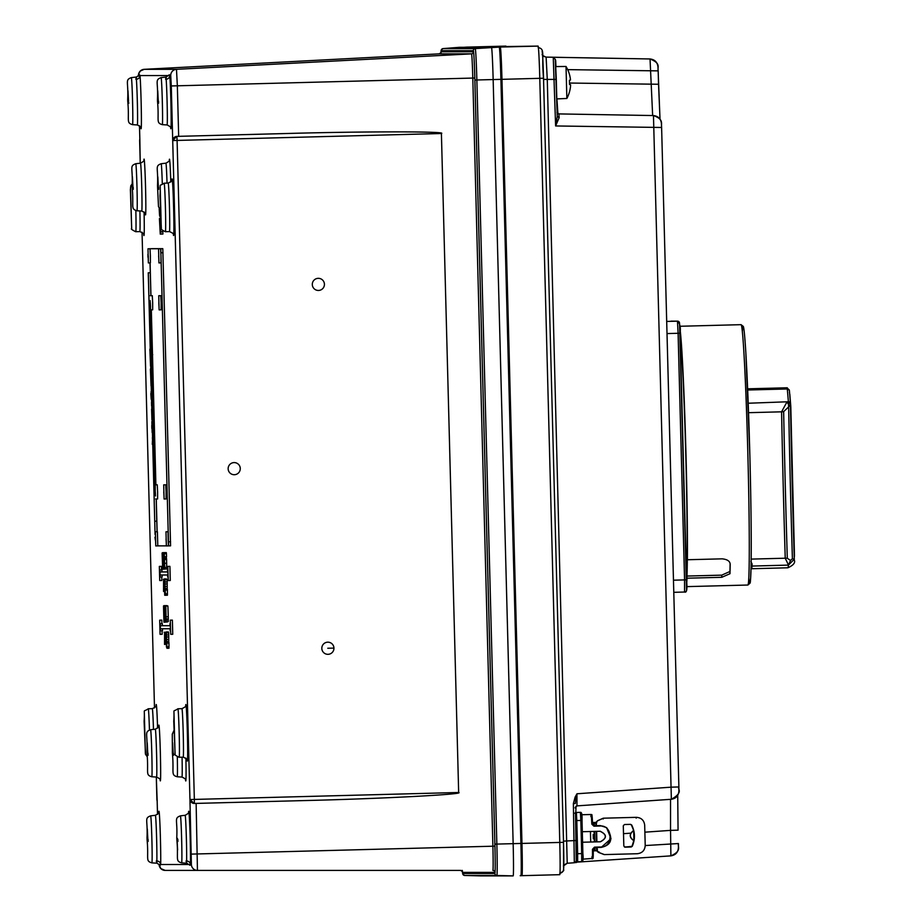 <?xml version="1.0" encoding="UTF-8"?>
<svg xmlns="http://www.w3.org/2000/svg" width="922" height="922" viewBox="0 0 922 922"><rect width="100%" height="100%" fill="white"/><g stroke="black" fill="none" stroke-linecap="round" stroke-linejoin="round"><path stroke-width="1.38" d="M566.857 98.47L566.027 66.476A32.328 32.143 -91.9 0 1 570.418 79.223A32.339 29.285 168.9 0 1 570.441 79.384A32.339 13.657 173.2 0 1 570.384 80.099L569.404 80.272L569.519 84.513L570.499 84.64A32.339 13.611 3.8 0 1 570.591 85.343A32.339 29.262 8 0 1 570.591 85.516A32.328 32.143 -91.9 0 1 566.857 98.47L556.796 98.908M590.714 842.017L590.437 831.517M593.883 831.425A32.328 32.143 -91.9 0 1 594.206 833.511A32.339 29.285 168.9 0 1 594.229 833.684A32.339 13.657 173.2 0 1 594.171 834.387L593.203 834.571L593.307 838.813L594.287 838.939A32.339 13.611 3.8 0 1 594.379 839.642A32.339 29.262 8 0 1 594.379 839.804A32.328 32.143 -91.9 0 1 594.16 841.936M327.725 642.185A6.062 6.062 -90 0 1 333.948 648.097A6.062 6.062 -90 0 1 328.048 654.32A6.062 6.062 -90 0 1 321.824 648.408A6.062 6.062 -90 0 1 327.725 642.185M234.05 462.59A6.062 6.062 -90 0 1 240.273 468.491A6.062 6.062 -90 0 1 234.372 474.715A6.062 6.062 -90 0 1 228.149 468.814A6.062 6.062 -90 0 1 234.05 462.59M318.205 278.329A6.062 6.062 -90 0 1 324.429 284.23A6.062 6.062 -90 0 1 318.528 290.453A6.062 6.062 -90 0 1 312.304 284.552A6.062 6.062 -90 0 1 318.205 278.329M132.561 124.654C125.888 122.695 129.599 120.897 127.743 101.224L127.685 99.23L128.815 103.218L127.697 99.242C128.573 81.378 124.816 80.053 131.327 77.609A23.523 0.611 -91.5 0 1 132.561 101.132A23.523 0.611 -91.5 0 1 132.618 103.529A23.523 0.611 -91.5 0 1 132.561 124.654L137.309 124.943A23.937 0.622 -91.5 0 0 137.378 103.448A23.937 0.622 -91.5 0 0 137.309 101.005A23.937 0.622 -91.5 0 0 136.387 79.292A4.045 3.665 175.3 0 0 140.017 75.546L139.487 74.913M162.318 124.654C155.645 122.695 159.356 120.897 157.501 101.224L157.455 99.23L157.501 101.224L158.572 103.218L158.526 101.224L157.455 99.242C158.33 81.378 154.573 80.053 161.085 77.609A23.523 0.611 -91.5 0 1 162.318 101.132A23.523 0.611 -91.5 0 1 162.376 103.529A23.523 0.611 -91.5 0 1 162.318 124.654L167.066 124.943A23.937 0.622 -91.5 0 0 167.136 103.448A23.937 0.622 -91.5 0 0 167.078 101.005A23.937 0.622 -91.5 0 0 166.144 79.292A4.045 3.665 175.3 0 0 169.775 75.546L169.245 74.913M686.613 584.364A130.221 3.411 -91.5 0 0 687.028 578.209L686.971 576.054A128.204 3.354 88.5 0 0 687.339 557.188L687.409 559.746A130.221 3.411 -91.5 0 0 686.037 456.471A130.221 3.411 -91.5 0 0 679.917 328.555M686.417 575.904A122.142 3.192 -91.5 0 0 685.98 462.187A122.142 3.192 -91.5 0 0 680.54 339.93L680.252 339.93M750.888 561.463L752.098 564.01L751.107 564.218M790.765 406.072L789.866 394.847A4.045 3.63 175.4 0 0 789.728 393.925L790.788 406.325A341.221 8.932 -91.5 0 0 794.464 555.563L794.384 556.415A104.428 2.731 88.5 0 1 794.234 557.349M794.384 556.415L794.464 555.563L794.384 556.415A340.195 8.897 -91.5 0 1 790.673 405.784L790.442 404.689M790.419 403.294L789.405 390.732A2.017 1.821 175.4 0 0 789.405 390.617L790.431 403.513A2.017 1.821 175.4 0 0 788.391 401.75L788.656 406.902L783.654 411.615A4.045 1.095 178.9 0 1 781.591 411.823A329.488 8.621 -91.5 0 0 785.233 558.213L788.494 565.094L790.5 560.472L787.307 558.259A4.045 0.703 178.2 0 0 785.233 558.213L751.176 559.101M790.465 404.009L788.852 402.718M790.465 404.067L788.656 406.902A333.165 8.713 -91.5 0 0 792.401 558.697L790.5 560.472M789.324 406.279L788.921 405.934A4.045 1.982 -106.6 0 0 786.812 402.223L781.591 411.823L748.56 412.687M790.465 404.124L794.291 559.239L788.437 565.105A114.051 2.985 88.5 0 1 787.872 567.791C793.404 565.29 795.536 562.685 794.268 560L794.291 559.239L792.401 558.697M687.409 559.746L722.168 558.836C727.389 559.389 730.063 561.233 730.189 564.356L730.178 564.08M730.189 564.218L730.189 564.356A130.221 3.411 -91.5 0 1 729.994 573.715L721.788 577.299L687.028 578.209M686.971 576.054L721.73 575.144L729.936 571.49A128.204 3.354 -91.5 0 0 730.109 563.526M177.059 839.458L177.612 849.969L177.059 839.458M147.854 839.458L147.301 828.947L147.854 839.458M158.284 101.224L157.731 90.713L158.284 101.224M128.527 101.224L127.974 90.713L128.527 101.224M173.186 753.343L172.633 742.832L173.186 753.343M158.365 187.339L157.812 176.828L158.365 187.339M147.774 753.343L147.22 742.832L147.774 753.343M132.952 187.339L132.411 176.828L132.952 187.339M170.731 634.324L172.748 634.267L172.379 620.114L170.282 620.172L170.731 634.324L170.282 620.172M168.265 580.549L170.282 580.503L169.913 566.35L167.816 566.396L168.265 580.549L167.816 566.396M161.892 623.664L161.788 620.114L159.69 620.172L160.059 634.324L159.69 620.172M160.14 634.324L162.168 634.267L162.076 630.74M161.534 569.9L161.442 566.35L159.345 566.396L159.713 580.549L159.345 566.396M159.794 580.549L161.811 580.503L161.719 576.976M167.55 571.905L162.007 571.905L161.961 569.888L159.932 569.934L160.117 577.011L160.071 574.994L167.631 574.994L167.689 577.011L167.942 573.472L167.504 569.934L167.55 571.963L159.99 571.963L159.932 569.934M160.117 577.011L162.145 576.965L162.088 574.994M170.017 625.681L162.364 625.681L162.307 623.652L160.29 623.71L160.474 630.786L160.416 628.758L170.097 628.758L170.155 630.786L170.409 627.248L169.971 623.71L170.017 625.727L160.336 625.727L160.29 623.71M160.474 630.786L162.491 630.729L162.445 628.758M148.315 272.785L155.069 534.426L148.258 272.785L150.332 272.728L150.009 262.897M157.04 531.74L156.198 498.986M150.885 295.708L150.274 272.728M151.842 248.675L162.802 248.675L170.582 545.836L168.565 545.882L160.785 248.733L149.825 248.733M164.577 552.624L162.56 552.681L162.883 565.174L162.56 552.681L164.577 552.624L164.669 553.361M163.632 569.197L163.482 566.315L163.551 569.197L165.649 568.966M165.441 552.624L163.413 552.681L163.701 568.644L163.413 552.681L165.441 552.624L165.557 553.673M166.386 558.213L166.363 556.715M166.467 558.213L164.45 558.271L164.404 559.654L164.289 552.681L164.715 568.989L164.45 558.271L166.467 558.213L166.594 559.527L164.565 559.585M166.732 568.943L164.715 568.989L166.732 568.943L166.594 559.527M166.306 552.624L164.289 552.681L166.306 552.624L166.433 553.696L164.404 553.753M164.519 556.761L166.548 556.715L166.433 553.696M166.317 578.901L164.3 578.958L164.715 595.278L164.3 578.958L166.375 579.247M164.623 579.304L166.64 579.247L164.542 579.304L164.957 594.921L164.542 579.304M167.239 590.334L167.147 579.247L164.842 579.304L165.395 595.278L164.842 579.304M167.424 595.22L165.395 595.278L167.424 595.22L167.401 589.469L165.303 589.515M162.272 234.05L160.255 234.107L159.425 218.641L160.255 234.107M160.901 234.084L160.278 226.824L160.901 234.084L162.917 234.027L162.756 230.811M165.799 605.627L163.782 605.685L164.104 618.178L163.782 605.685L165.799 605.627L165.902 606.365M164.865 622.189L164.704 619.319L164.784 622.189L166.882 621.958M167.055 605.973L164.98 605.685L165.061 614.375L165.395 621.993L167.47 621.612M165.292 606.019L167.308 605.973L165.211 606.019L165.384 609.315L165.211 606.019M165.534 606.019L167.55 605.973L165.453 606.019L165.925 621.647L165.453 606.019M166.26 621.647L168.288 621.589L168.265 616.749L167.896 605.973L165.787 606.019L166.202 621.647L165.787 606.019M168.184 631.904L166.167 631.962L166.467 647.071L166.167 631.962L168.184 631.904L168.323 633.241M168.772 643.337L168.68 632.25L166.375 632.296L166.801 645.02M166.375 632.296L166.928 648.27L168.957 648.224L168.957 643.014L166.836 642.519L166.882 644.974M171.227 101.316L170.789 84.34L171.227 101.316M190.981 855.72L190.531 838.743L190.981 855.72M152.672 444.312L152.487 437.581M152.568 440.693L152.395 437.593M152.476 440.693L152.291 444.312M151.819 428.396L151.784 425.376L151.9 428.396M152.003 428.742L151.946 424.869L152.095 428.742M152.153 432.522L151.865 421.688L152.153 432.522M151.588 409.161L151.934 419.798L151.657 409.161M151.565 405.703L151.473 402.407L151.657 405.703M151.116 395.503L151.07 391.666L151.22 395.503M150.828 393.59L151.208 399.341L150.828 393.59M151.047 385.938L150.401 369.019L151.139 385.926M150.609 369.019L150.344 370.102M150.528 366.034L149.883 349.115L150.62 366.022M150.079 349.115L149.825 350.199M152.718 436.509L152.925 444.335L152.718 436.509M152.81 427.163L152.902 430.459L152.729 427.163M152.326 419.418L152.43 423.037L152.326 419.418M151.969 407.559L151.923 403.64L152.072 407.559M151.992 404.262L151.923 403.64M152.28 406.187L151.9 400.459L152.28 406.187L153.098 406.164M151.9 400.459L152.579 400.436L151.9 400.459M151.969 394.731L152.049 397.878L151.657 394.731L152.418 394.72L151.657 394.731M151.704 397.878L151.542 394.731L151.704 397.878M151.888 391.573L151.404 380.855L151.577 391.573L152.303 391.562M151.024 369.445L151.392 378.631L151.024 369.445M151.392 378.631L151.946 377.985M151.196 365.492L150.724 354.774L150.782 365.492L152.038 365.469M151.853 358.508L150.816 357.909M168.957 648.224L166.928 648.27L166.836 642.519M166.536 645.089L166.421 641.758L166.536 645.089M166.375 638.554L166.237 634.578L166.294 638.543M166.133 643.083L165.776 632.296L166.237 643.083M165.614 632.296L165.614 635.592L166.121 632.285L165.522 632.296M165.695 643.083L165.326 632.296L165.603 643.083M165.096 632.296L165.073 644.455L165.096 632.296L166.121 632.273L165.245 632.296M164.577 632.296L164.554 644.455L164.577 632.296L166.121 632.262L165.326 632.296M168.323 618.904L166.306 618.95L168.265 619.181M165.349 618.201L165.05 608.289L165.349 618.201M166.997 605.627L164.98 605.685L165.395 621.993L167.424 621.947M164.923 618.904L164.646 606.019L165.119 618.904M164.439 606.019L164.669 617.821L164.934 606.008L164.358 606.019M164.277 606.019L164.416 618.178L164.277 606.019L164.934 606.008L163.989 606.019M163.586 606.019L163.932 622.189L163.505 606.019M160.255 222.121L160.255 218.157L160.486 222.121M160.601 224.403L160.163 214.976L160.267 224.426L160.474 225.821L160.877 224.392M160.174 209.939L160.221 211.806L160.255 209.997L158.48 206.574L157.581 187.339L158.653 189.333L158.596 187.339L157.524 185.357L157.581 187.339L157.524 185.345C158.411 167.493 154.654 166.167 161.166 163.724L165.891 163.182C168.98 161.488 170.132 160.44 169.337 160.071L169.337 160.071M159.518 209.098L159.667 216.151L159.61 209.421M159.322 209.064L159.448 212.844L159.252 208.96M159.183 208.845L159.587 215.656L159.448 208.418M154.101 444.3L152.925 444.335M154.043 442.145L153.202 442.157M153.801 433.144L152.626 433.167M153.801 433.133L152.568 433.167M153.732 430.436L152.902 430.459M153.04 423.025L152.43 423.037M153.202 419.395L152.614 419.418M152.522 383.978L151.681 384.001M151.715 367.786L151.058 367.809M152.741 354.716L150.92 354.774M151.83 357.886L151.001 357.909M168.68 632.25L166.651 632.296M168.933 642.473L166.917 642.519M164.128 632.296L165.015 632.296M168.265 616.749L166.248 616.806M168.173 616.749L166.156 616.806M167.896 605.973L165.868 606.019M164.784 622.177L164.012 622.189M161.062 226.8L160.278 226.824M162.86 231.687L160.831 231.745M194.15 803.465L189.955 799.524L172.714 140.536L176.794 136.387L286.857 133.506C363.268 131.327 448.265 131.327 441.408 133.506L458.66 792.494C465.61 794.315 380.74 798.763 304.318 800.573L194.346 803.454A4.045 4.045 -90 0 1 190.197 799.524L194.346 799.42L194.346 803.454L304.318 800.573M166.144 79.292C166.271 76.411 166.098 76.411 165.614 79.292M169.164 75.777A4.045 3.665 1.7 0 0 169.164 75.765L169.314 74.751L166.167 77.033L161.085 77.609M136.387 79.292C136.514 76.411 136.329 76.411 135.857 79.292M139.406 75.777A4.045 3.665 1.7 0 0 139.406 75.765L139.556 74.751L136.398 77.033L131.327 77.609M156.89 799.524A4.045 4.045 0 0 0 157.155 800.861A4.045 4.045 90 0 1 156.89 799.524L156.302 777.039L157.132 799.777M139.867 140.259L140.236 163.217L139.637 140.536A4.045 4.045 90 0 1 139.833 139.176A4.045 4.045 0 0 0 139.637 140.536M462.314 870.414A26.231 0.692 -91.5 0 0 462.625 872.385A2.017 2.017 90 0 0 460.608 870.414L197.446 870.414L196.132 803.408M165.165 870.414L160.785 868.559L159.103 864.513A6.062 6.062 90 0 0 165.165 870.414L197.446 870.414A6.062 6.062 90 0 1 191.384 864.513L189.955 799.524M189.944 865.159L190.428 864.513A4.045 3.665 1.7 0 0 186.601 860.952A23.937 0.622 -91.5 0 0 186.463 841.682A23.937 0.622 -91.5 0 0 186.394 839.239A23.937 0.622 -91.5 0 0 185.138 815.302C188.226 813.596 189.379 812.559 188.584 812.19L188.584 812.19M160.174 865.159L160.67 864.513A4.045 3.665 1.7 0 0 156.844 860.952A23.937 0.622 -91.5 0 0 156.694 841.682A23.937 0.622 -91.5 0 0 156.636 839.239A23.937 0.622 -91.5 0 0 155.38 815.302C158.469 813.596 159.621 812.559 158.826 812.19L158.826 812.19M156.314 860.952C156.936 863.822 157.109 863.822 156.844 860.952M186.071 860.952C186.693 863.822 186.866 863.822 186.601 860.952M520.192 875.716L521.184 875.716A2.017 2.017 90 0 0 521.31 875.716L521.184 875.716A2.017 2.017 90 0 1 520.907 875.693L520.907 875.693A32.247 0.841 88.5 0 0 520.907 843.457L500.911 79.361A32.247 0.841 88.5 0 0 499.217 47.114L459.283 47.322A32.247 0.841 88.5 0 1 459.283 47.322L491.461 47.322A32.247 0.841 88.5 0 1 493.155 79.557L513.151 843.665A32.247 0.841 88.5 0 1 513.151 875.9L480.973 875.9L464.676 875.474L496.854 875.474A31.394 0.818 -91.5 0 0 496.854 844.091L476.858 79.984A31.394 0.818 -91.5 0 0 475.21 48.601L443.033 48.601L441.281 49.88L440.935 52.704M167.147 579.247L165.119 579.304M167.401 589.469L165.384 589.515M164.773 585.124L164.946 591.705L164.773 585.124M164.669 591.475L164.358 581.575L164.669 591.475M164.093 579.304L164.07 591.451L164.254 579.293L163.655 579.304M163.574 579.304L163.551 591.451L163.736 579.304M164.669 565.624L164.496 560.876L164.577 565.67M164.07 553.016L164.07 556.312L163.978 553.016M163.897 558.847L164.07 565.428L163.897 558.847M163.989 556.392L164.07 568.644L163.828 556.392M163.678 563.469L163.724 562.581M163.217 553.016L163.436 564.817L163.125 553.016M163.044 553.016L163.194 565.174L163.367 553.016L162.768 553.016M163.182 565.163L163.793 565.163L163.229 564.725M162.364 553.016L162.71 569.197L162.088 553.016M153.663 441.845L153.767 435.126L154.032 441.845M153.317 424.074L153.421 427.923L153.317 424.074M153.548 430.24L153.19 419.222L153.732 430.228M152.879 413.563L152.879 409.599L153.11 413.552M153.225 415.834L152.798 406.418L153.352 415.834M152.948 403.79L152.499 386.871L153.04 403.79M152.303 386.871L151.565 387.978M152.418 383.886L151.98 366.968L152.51 383.886M151.784 366.968L151.715 368.051M154.562 440.059L154.205 430.931L154.723 440.059M154.262 427.75L154.17 424.454L154.4 427.75M154.032 419.74L153.674 410.613L154.193 419.729M153.444 407.478L153.144 400.747L153.87 407.466M153.409 395.169L153.329 392.034L153.548 395.169M153.064 395.169L152.971 392.034L153.098 395.169M153.236 388.865L152.96 378.147L153.386 388.865M152.372 366.737L152.752 375.922L152.372 366.737M152.752 375.922L153.029 375.289M152.556 362.784L152.084 352.066L152.706 362.772M152.522 355.823L152.176 355.212M163.39 579.304L164.012 579.304M164.254 579.27L163.309 579.304M164.254 579.281L163.494 579.304M163.551 569.174L162.791 569.197M165.983 531.787L166.352 545.939L165.983 531.787L168 531.729L168.38 545.882L170.582 545.836M155.392 531.787L155.772 545.939L155.392 531.787L157.42 531.729L157.789 545.882L166.329 545.882M164.07 498.998L166.087 498.952L166.087 491.875L165.718 484.799L163.701 484.845L164.07 498.998L163.701 484.845M155.599 498.998L157.616 498.952L157.616 491.875L157.247 484.799L155.23 484.845L155.23 491.922L150.274 302.796L150.643 309.873L152.672 309.815L152.672 302.75L152.291 295.674L150.274 295.72M159.114 309.873L161.143 309.815L161.143 302.75L160.762 295.674L158.745 295.72L159.114 309.873L158.745 295.72M158.941 262.931L160.97 262.885L160.97 255.809L160.601 248.733L158.572 248.79L158.941 262.931L158.572 248.79M148.361 262.931L150.378 262.885L150.378 255.809L150.009 248.733L147.993 248.79L148.361 262.931L147.993 248.79M150.09 262.885L150.943 295.708M151.323 309.861L155.899 484.834M156.267 498.986L157.132 531.74M148.281 255.855L148.281 259.9L148.281 255.855M158.653 255.855L158.872 259.9L158.653 255.855M155.472 538.863L155.691 542.908L155.472 538.863M166.064 538.863L166.271 542.908L166.064 538.863M150.355 302.796L150.563 306.842L150.355 302.796M158.826 302.796L159.033 306.842L158.826 302.796M155.311 491.922L155.518 495.967L155.311 491.922M163.77 491.922L163.989 495.967L163.77 491.922M150.586 309.562L155.184 485.076M151.565 319.093L150.954 319.116M147.993 257.319L147.923 254.288L148.027 257.319M150.194 300.618L150.298 303.661M155.403 540.327L154.954 537.296L155.403 540.327M155.196 490.354L155.265 493.385M156.832 521.172L154.815 521.23M156.786 521.172L154.758 521.23M162.364 625.681L160.336 625.727M162.007 571.905L159.99 571.963M161.442 566.35L159.425 566.396M161.788 620.114L159.771 620.172M169.913 566.35L167.896 566.396M172.379 620.114L170.363 620.172M505.913 46.1L468.411 47.08L538.091 46.1A32.247 0.841 88.5 0 1 539.785 78.335L559.781 842.443A32.247 0.841 88.5 0 1 559.781 874.678L521.967 875.669A32.247 0.841 -91.5 0 0 521.979 875.669A32.247 0.841 -91.5 0 0 521.967 843.434L501.971 79.327A32.247 0.841 -91.5 0 0 500.277 47.091L499.62 47.08A2.017 2.017 -90 0 1 499.62 47.08L499.62 47.08A2.017 2.017 -90 0 1 499.62 47.08L467.419 47.08A2.017 2.017 -90 0 1 467.442 47.08M467.039 47.114A2.017 2.017 -90 0 1 467.419 47.08L443.033 48.601L459.283 47.322M462.371 871.497A29.377 0.772 -91.5 0 0 462.706 873.503L494.895 873.503A29.377 0.772 -91.5 0 0 494.895 844.137L474.888 80.03A29.377 0.772 -91.5 0 0 473.355 50.675A2.017 2.017 -90 0 1 475.21 48.601L499.217 47.114A2.017 2.017 -90 0 1 499.597 47.08L499.597 47.08A32.27 0.841 -91.5 0 1 501.314 79.35L543.531 78.232L563.526 842.339A26.75 0.703 88.5 0 1 563.526 869.089A4.045 4.045 -90 0 1 560 873.203M559.781 874.678L521.979 875.669M565.901 66.476L563.365 66.488M555.828 66.568L566.027 66.476M544.003 56.484L546.112 57.118L650.033 58.962C654.747 59.515 657.386 62.131 657.974 66.845L660.002 119.099M678.062 830.169L677.716 795.386L678.062 830.169L670.548 830.376L670.893 855.87L575.628 862.22A2.017 1.809 85.8 0 1 575.236 862.473M573.369 803.592L575.247 803.535L576.1 797.565L575.121 797.069L573.369 803.592L574.325 862.75L576.826 860.998L575.501 813.296L576.215 860.687M555.228 59.215L557.257 116.403M574.671 862.623L576.504 862.485L575.593 862.197M645.216 845.555L678.419 843.549L678.419 847.595C678.108 852.354 675.596 855.109 670.893 855.87L575.628 862.22M574.66 862.623L576.504 862.485L576.573 861.701M553.58 57.279L650.033 58.962L652.649 115.561M650.033 58.962C661.247 63.434 657.225 67.052 658.193 70.879L658.538 84.259L569.485 83.038M557.165 112.945A2.017 2.017 90 0 0 558.859 113.913L653.468 115.561C663.978 119.468 660.924 122.972 661.616 127.478L661.408 123.444C660.82 118.742 658.17 116.114 653.468 115.561L671.366 799.27C676.068 798.51 678.569 795.755 678.88 790.995L678.88 786.95L671.366 787.158L576.965 793.773L576.1 797.565M670.548 799.27L670.548 830.376L644.87 832.174M575.789 812.466L576.043 806.185M563.457 841.141L576.215 840.484L575.501 813.296M575.167 807.453L576.965 805.886L576.965 793.773L575.121 797.069M542.32 54.156C541.71 54.859 542.977 55.85 546.112 57.118L547.276 79.338L567.214 863.257L574.325 862.75C578.44 862.208 575.616 849.738 576.215 840.484M546.112 57.118L553.246 57.245L555.62 125.957L557.257 116.356L559.147 117.693L555.62 125.957L661.616 127.478L678.88 786.95C677.14 788.955 684.136 792.159 671.366 799.27L576.965 805.886L575.086 807.949M653.468 115.561L558.859 113.913L559.147 117.693M556.911 98.896L557.914 113.66M555.47 60.61A2.017 1.464 176.9 0 0 555.689 60.633L555.954 66.557M555.321 59.319L555.689 60.633M633.668 830.549L633.933 840.657C629.3 837.407 629.207 834.041 633.668 830.549L631.455 825.017L630.348 824.372M633.518 830.561C629.058 834.041 629.15 837.418 633.783 840.668L632.008 846.304L624.978 847.168L630.948 847.007M576.365 842.408L575.985 831.898M600.326 841.774L582.589 842.235L600.326 841.774C607.033 838.086 606.941 834.583 600.049 831.264M576.826 853.726L577.656 853.703L576.792 820.557L576.365 812.466L575.674 812.466L580.399 812.363L581.655 813.538L582.877 860.445L581.701 861.69L577.656 861.793L577.656 853.703L581.701 853.599L581.701 861.678L577.668 861.793M591.947 856.757C592.35 861.136 592.535 858.659 592.477 849.312L594.483 847.157L600.545 847.007C613.568 847.641 612.969 824.717 599.992 826.02L593.929 826.181L591.82 824.141C591.382 814.794 591.071 812.317 590.898 816.696M582.312 831.725L600.36 831.252M600.187 831.264C607.068 834.583 607.16 838.086 600.464 841.774M592.742 856.008C593.134 860.226 593.307 857.84 593.261 848.828L594.471 847.583L601.213 847.399L611.009 838.709L606.595 827.61L600.326 825.593L593.86 825.755L592.627 824.579C592.201 815.567 591.901 813.181 591.728 817.399M592.477 849.312L593.261 848.828M594.483 847.157L593.261 848.851L593.03 858.382L582.151 859.223M593.929 826.181L592.627 824.556C591.809 810.161 591.982 816.085 591.094 814.495L580.987 814.76M591.82 824.141L592.627 824.579M596.592 847.537L596.649 850.787L593.272 850.833M596.868 850.026L596.649 850.787L596.868 850.026L596.649 850.787L598.609 852.366L604.383 854.59L637.356 853.726C642.242 853.115 644.87 850.349 645.216 845.428L644.685 825.213C644.086 820.315 641.32 817.687 636.411 817.33L603.426 818.194L597.79 820.718L595.935 822.436L592.535 822.528L593.756 822.493L593.733 823.311L593.756 822.493L592.535 822.528M597.053 847.525L597.444 850.384M625.07 847.168L623.825 845.981L623.295 825.766L624.482 824.522L630.602 824.36L631.697 825.017C635.154 832.024 635.339 839.112 632.262 846.292L631.19 847.007M636.387 817.33L603.23 818.206L636.364 817.33L636.18 818.148M603.426 818.194L597.583 820.718L595.312 823.265M603.207 819.013L603.23 818.206L603.207 819.013L603.23 818.206L597.583 820.718L596.188 822.194L596.476 825.686M596.73 822.758L596.188 822.194L596.165 823.139M593.791 825.755L599.819 825.593M327.783 648.247L333.948 648.097M181.646 839.366A23.523 0.611 -91.5 0 0 180.412 815.843C173.901 818.287 177.658 819.6 176.77 837.464L177.9 841.452L177.842 839.458L176.77 837.476L176.828 839.458C178.684 859.12 174.973 860.918 181.634 862.877A23.523 0.611 -91.5 0 0 181.703 841.763A23.523 0.611 -91.5 0 0 181.646 839.366M188.549 812.374A27.971 0.738 88.5 0 1 190.266 841.993A27.971 0.738 88.5 0 1 190.428 864.513L191.384 864.513M151.876 839.366A23.523 0.611 -91.5 0 0 150.643 815.843C144.143 818.287 147.9 819.6 147.013 837.464L148.131 841.452L148.085 839.458L147.013 837.476L147.059 839.458C148.926 859.12 145.203 860.918 151.876 862.877A23.523 0.611 -91.5 0 0 151.946 841.763A23.523 0.611 -91.5 0 0 151.876 839.366M158.791 812.374A27.971 0.738 88.5 0 1 160.509 841.993A27.971 0.738 88.5 0 1 160.67 864.513L189.471 864.513M168.853 75.546L140.017 75.546A27.971 0.738 88.5 0 1 141.181 103.76A27.971 0.738 88.5 0 1 140.87 127.685M172.714 140.536L171.285 85.953L170.731 75.546L169.775 75.546A27.971 0.738 88.5 0 1 170.939 103.76A27.971 0.738 88.5 0 1 170.628 127.685M136.986 210.769A23.523 0.611 -91.5 0 0 137.044 189.644A23.523 0.611 -91.5 0 0 136.986 187.247A23.523 0.611 -91.5 0 0 135.753 163.724C129.241 166.167 133.01 167.493 132.123 185.345L133.241 189.333L133.194 187.339L132.123 185.357L132.169 187.339C134.024 207.012 130.313 208.81 136.986 210.769L141.746 211.057A23.937 0.622 -91.5 0 0 141.804 189.563A23.937 0.622 -91.5 0 0 141.746 187.12A23.937 0.622 -91.5 0 0 140.49 163.182C143.578 161.488 144.719 160.44 143.936 160.071L143.936 160.071M145.296 213.8A27.971 0.738 -91.5 0 0 145.607 189.874A27.971 0.738 -91.5 0 0 145.538 187.028A27.971 0.738 -91.5 0 0 143.89 160.267M151.796 776.773A23.523 0.611 -91.5 0 0 151.865 755.648A23.523 0.611 -91.5 0 0 151.807 753.251A23.523 0.611 -91.5 0 0 150.574 729.728C144.062 732.172 147.82 733.497 146.932 751.349L148.062 755.337L148.004 753.343L146.932 751.361L146.99 753.343C148.845 773.016 145.134 774.803 151.796 776.773L156.556 777.062A23.937 0.622 -91.5 0 0 156.625 755.567A23.937 0.622 -91.5 0 0 156.556 753.124A23.937 0.622 -91.5 0 0 155.299 729.187C158.388 727.481 159.541 726.444 158.745 726.075L158.745 726.075M160.117 779.805A27.971 0.738 -91.5 0 0 160.428 755.879A27.971 0.738 -91.5 0 0 160.359 753.032A27.971 0.738 -91.5 0 0 158.711 726.271M162.295 183.697A23.523 0.611 -91.5 0 0 161.166 163.724M173.901 730.593L172.287 734.119L172.391 753.343L173.463 755.337L173.417 753.343L172.345 751.361L172.391 753.343C174.246 773.016 170.535 774.803 177.208 776.773A23.523 0.611 -91.5 0 0 177.301 756.881M187.12 759.924A28.305 0.738 -91.5 0 0 187.281 760.973A28.305 0.738 -91.5 0 0 187.362 761.111A28.305 0.738 -91.5 0 0 187.397 734.223A28.305 0.738 -91.5 0 0 185.956 704.65A28.305 0.738 -91.5 0 0 185.875 704.512A28.305 0.738 -91.5 0 0 185.668 706.24M187.154 760.085L187.131 759.959C188.123 759.786 186.843 758.852 183.317 757.181L183.213 757.181A24.26 0.634 -91.5 0 0 183.248 734.119A24.26 0.634 -91.5 0 0 182.003 708.788A24.26 0.634 -91.5 0 0 181.945 708.661L177.9 708.764C171.861 713.029 174.823 706.644 173.751 721.269L175.122 754.254C174.004 754.346 175.318 755.36 179.064 757.285L179.168 757.285A24.26 0.634 -91.5 0 0 179.202 734.223A24.26 0.634 -91.5 0 0 177.969 708.891A24.26 0.634 -91.5 0 0 177.9 708.764M173.97 712.913L175.019 753.343L173.97 712.913M173.359 234.349A28.305 0.738 -91.5 0 0 173.52 235.398A28.305 0.738 -91.5 0 0 173.601 235.536A28.305 0.738 -91.5 0 0 173.636 208.649A28.305 0.738 -91.5 0 0 172.195 179.075A28.305 0.738 -91.5 0 0 172.114 178.937A28.305 0.738 -91.5 0 0 171.907 180.666M173.405 234.511L173.371 234.384C174.362 234.211 173.094 233.278 169.556 231.606L169.452 231.606A24.26 0.634 -91.5 0 0 169.487 208.545A24.26 0.634 -91.5 0 0 168.253 183.213A24.26 0.634 -91.5 0 0 168.184 183.086L164.139 183.19C158.1 187.454 161.073 181.069 159.99 195.695L161.362 228.679C160.244 228.771 161.557 229.785 165.303 231.71L165.418 231.71A24.26 0.634 -91.5 0 0 165.441 208.649A24.26 0.634 -91.5 0 0 164.208 183.317A24.26 0.634 -91.5 0 0 164.139 183.19M160.209 187.339L161.269 227.769L160.209 187.339M165.407 231.71A24.26 0.634 -91.5 0 0 165.418 231.71L169.452 231.606M157.581 728.138A28.305 0.738 -91.5 0 0 156.314 704.65A28.305 0.738 -91.5 0 0 156.233 704.512A28.305 0.738 -91.5 0 0 156.025 706.24M153.467 729.406A24.26 0.634 -91.5 0 0 152.361 708.788A24.26 0.634 -91.5 0 0 152.303 708.661L148.258 708.764C142.219 713.029 145.18 706.644 144.109 721.269L145.48 754.254L147.071 756.536M144.328 712.913L145.376 753.343L144.328 712.913M149.445 730.028A24.26 0.634 -91.5 0 0 148.327 708.891A24.26 0.634 -91.5 0 0 148.258 708.764M143.763 234.511L143.728 234.384C144.719 234.211 143.452 233.278 139.914 231.606L135.764 231.71A24.26 0.634 -91.5 0 0 135.845 210.527M131.627 227.769L130.567 187.339L131.627 227.769M143.717 234.349A28.305 0.738 -91.5 0 0 143.878 235.398A28.305 0.738 -91.5 0 0 143.959 235.536A28.305 0.738 -91.5 0 0 144.074 211.979M748.791 578.036A128.204 3.354 -91.5 0 0 749.863 455.399A128.204 3.354 -91.5 0 0 749.84 454.788A128.204 3.354 -91.5 0 0 742.337 331.597M747.88 585.032A130.221 3.411 -91.5 0 0 747.892 455.468A130.221 3.411 -91.5 0 0 747.88 454.846A130.221 3.411 -91.5 0 0 741.058 324.671L743.293 326.423C743.685 327.437 744.354 329.258 745.875 353.149L749.863 455.399C751.084 503.965 751.488 540.949 751.061 566.35C750.254 589.469 750.174 580.203 750.001 583.211L747.88 585.032L686.636 586.634M788.437 565.105L752.064 566.062L752.098 564.01M787.872 567.791L751.499 568.747A114.051 2.985 -91.5 0 0 752.064 566.062A2.017 1.971 5.3 0 0 751.061 566.35M790.788 406.199L789.728 393.925A8.091 7.272 175.4 0 1 789.647 393.659M747.638 388.819L787.204 387.782L788.391 401.75L748.215 403.237M783.654 411.615A330.064 8.632 -91.5 0 0 787.307 558.259M790.465 404.182A336.634 8.805 -91.5 0 0 794.291 559.216M787.204 387.782L789.405 390.617A2.017 1.821 175.4 0 0 787.365 388.969L747.684 390.006M729.936 571.49L729.994 573.715M721.73 575.144L721.788 577.299M666.698 321.444L677.463 321.156L678.096 333.28L680.067 333.234C680.839 327.598 679.987 323.564 677.52 321.156A2.017 2.017 90 0 0 677.463 321.156L671.066 321.156A2.017 2.017 90 0 0 671.009 321.156L677.52 321.156A2.017 2.017 90 0 1 679.537 323.126L686.521 589.953A2.017 2.017 -90 0 1 684.562 592.028L673.786 592.316L684.562 592.028L684.562 579.903L673.475 580.192M680.067 333.234L686.521 579.846L684.562 579.903L678.096 333.28L667.009 333.58M170.8 182.026A27.971 0.738 -91.5 0 0 169.302 160.267M185.518 779.805A27.971 0.738 -91.5 0 0 185.887 758.103M139.084 75.546L138.369 76.249L138.519 74.325L140.236 71.075L144.189 69.323L439.229 53.856L144.189 69.323L176.482 69.323L177.347 85.804L472.79 78.07A24.214 0.634 -91.5 0 0 471.522 53.856L176.482 69.323A6.062 6.062 -90 0 0 170.731 75.546M139.867 140.398L139.487 125.749L139.879 140.536M142.046 232.206L154.493 707.935L142.046 232.206M157.12 799.524L157.512 814.391L157.132 799.651M159.103 864.513L159.713 864.513M139.81 231.606A24.26 0.634 -91.5 0 0 139.902 210.942M153.813 433.571L152.649 433.594M152.718 411.281L152.13 411.304L152.718 411.281M152.568 385.949L151.485 385.972M151.888 359.868L150.805 359.903M151.923 361.09L150.851 361.124M151.946 361.92L150.885 361.954M169.014 646.76L166.997 646.818M168.957 643.014L166.928 643.072M168.738 641.516L166.709 641.562M168.738 639.442L166.721 639.488M168.749 636.941L166.732 636.987M168.726 634.878L166.709 634.935M168.691 632.769L166.663 632.815M168.265 619.964L166.237 620.022M160.416 214.342L159.713 214.365M185.564 779.989C186.336 779.574 185.138 778.594 181.968 777.062A23.937 0.622 -91.5 0 0 182.06 757.204M167.032 183.121A23.937 0.622 -91.5 0 0 165.891 163.182M458.66 792.494L194.346 799.42L177.093 140.432L172.944 140.536A4.045 4.045 -90 0 1 176.874 136.387L177.093 140.432L441.408 133.506M286.857 133.506L176.794 136.387M462.625 872.385L494.918 872.385A2.017 2.017 90 0 0 492.89 870.414A24.214 0.634 -91.5 0 0 492.89 846.212L191.384 854.106M494.918 872.385A26.231 0.692 -91.5 0 0 494.918 846.166L492.89 846.212L472.79 78.07L474.807 78.013A26.231 0.692 -91.5 0 0 473.435 51.782L441.142 51.782A26.231 0.692 -91.5 0 0 440.935 53.856M178.672 136.329L177.347 85.804L171.285 85.953M138.45 75.546A6.062 6.062 -90 0 1 144.189 69.323M494.918 846.166L474.807 78.013M473.355 50.664L441.165 50.664A29.377 0.772 -91.5 0 0 440.947 52.692M473.435 51.782A2.017 2.017 -90 0 1 471.522 53.856L439.229 53.856L441.016 52.554M441.142 51.782A2.017 2.017 -90 0 1 439.229 53.856M494.895 844.137L563.526 842.339L563.584 869.515C564.299 870.495 563.019 871.728 559.746 873.226M474.888 80.03L501.314 79.35L521.31 843.446A32.27 0.841 -91.5 0 1 521.31 875.716M441.165 50.664A2.017 2.017 -90 0 1 443.033 48.601M462.706 873.503A2.017 2.017 90 0 0 464.676 875.474L480.973 875.9M494.895 873.503A2.017 2.017 90 0 0 496.854 875.474L513.151 875.9M167.159 579.765L165.13 579.811M167.193 581.886L165.176 581.932M167.216 583.937L165.199 583.995M167.205 586.438L165.188 586.496M167.205 588.513L165.176 588.559M167.424 590.011L165.395 590.068M167.481 593.756L165.464 593.814M165.384 595.255L164.715 595.278L165.384 595.255M164.496 591.44L163.551 591.451L164.496 591.44M166.721 563.238L164.704 563.296M166.79 567.376L164.773 567.433M168.565 541.836L170.582 541.79M160.785 248.733L162.802 248.675M160.993 252.778L163.01 252.72M499.217 47.114A2.017 2.017 -90 0 1 499.597 47.08L538.091 46.1M658.193 70.879L567.698 69.634M631.904 846.488L624.448 847.007M630.74 833.165L623.503 833.672M563.791 865.677L567.214 863.257L574.337 862.75M542.124 51.494A26.75 0.703 88.5 0 1 543.531 78.232L563.526 842.339M553.246 57.245L555.355 59.561L556.289 79.407L543.519 79.43M582.877 853.565L581.701 853.599L580.837 820.442L582.013 820.419L582.877 853.565C583.442 858.739 583.05 861.448 581.701 861.69M575.962 820.568L580.837 820.442L580.411 812.363C581.701 812.028 582.243 814.714 582.013 820.419M576.365 812.466L575.582 813.296L576.365 812.466L580.411 812.363L576.112 812.513M574.879 813.285L575.478 812.489M576.158 861.263L577.656 861.793L576.826 860.998M579.754 812.363L580.411 812.363M593.86 822.493L593.941 825.755M594.091 831.413L594.125 832.9M594.171 834.387L594.287 838.939M594.321 840.415L594.367 841.924M594.517 847.583L594.598 850.799M595.912 822.389L593.756 822.493L594.494 822.482L594.171 823.288M598.609 852.366L596.649 850.787L598.413 852.366L598.92 851.778M596.626 831.356L596.903 841.855M595.935 822.436L596.027 825.697M596.165 831.367L596.442 841.867M594.31 822.482L594.402 825.743M594.552 831.402L594.817 841.913M594.967 847.572L595.059 850.787M598.413 852.366L604.187 854.59L598.413 852.366M137.309 124.943C140.49 126.487 141.688 127.466 140.916 127.87L140.916 127.87M167.066 124.943C170.247 126.487 171.446 127.466 170.674 127.87L170.674 127.87M135.764 231.71L135.661 231.71C131.915 229.785 130.601 228.771 131.719 228.679M132.088 184.066L130.832 185.737L130.371 189.702L131.696 228.575M789.647 393.325L789.428 392.288M794.464 555.655L790.788 406.268M794.211 557.487L794.453 556.07M741.058 324.671L679.814 326.273M686.521 579.846C687.466 588.985 686.809 593.042 684.562 592.028M152.303 708.661C155.749 706.967 157.005 705.918 156.095 705.526L156.072 705.768M168.184 183.086C171.63 181.392 172.898 180.343 171.976 179.951L171.953 180.193M183.213 757.181L179.168 757.285M181.945 708.661C185.391 706.967 186.647 705.918 185.737 705.526L185.714 705.768M152.072 380.844L151.404 380.855M177.208 776.773L181.968 777.062M160.163 779.989C160.935 779.574 159.725 778.594 156.556 777.062M150.574 729.728L155.299 729.187M145.342 213.985C146.114 213.57 144.915 212.602 141.746 211.057M135.753 163.724L140.49 163.182M462.452 871.624L460.608 870.414M160.048 864.283L160.255 865.309L156.982 863.199L151.876 862.877M150.643 815.843L155.38 815.302M189.805 864.283L190.013 865.309L186.74 863.199L181.634 862.877M180.412 815.843L185.138 815.302M462.371 871.486L462.856 874.275L464.55 875.462M157.789 545.882L155.772 545.939M168.38 545.882L166.352 545.939M658.538 84.259L660.025 119.111M661.616 127.478L678.88 786.95M678.419 843.549C677.693 847.433 681.784 850.937 670.893 855.87M563.584 866.403C562.916 865.77 564.126 864.721 567.214 863.257M556.289 79.407L557.257 116.472M558.859 113.913L556.969 112.449M576.965 805.886L671.366 799.27M538.137 47.552C545.467 49.073 541.352 53.488 543.531 78.232M606.595 827.61C613.545 838.478 611.747 845.071 601.213 847.387M579.708 812.363L575.674 812.466M595.635 822.447L594.494 822.482"/></g></svg>
